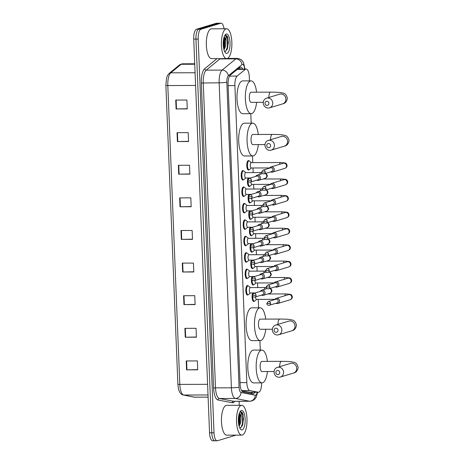 <?xml version="1.0" encoding="UTF-8"?>
<svg xmlns="http://www.w3.org/2000/svg" width="464" height="464" viewBox="0 0 464 464"><rect width="100%" height="100%" fill="white"/><g stroke="black" fill="none" stroke-linecap="round" stroke-linejoin="round"><path stroke-width="0.7" d="M248.089 294.756A4.768 1.676 -90.2 0 1 247.683 295.029A4.768 1.676 -90.2 0 1 247.503 295.052A4.768 1.676 -90.2 0 1 245.816 290.539A4.768 1.676 -90.2 0 1 247.3 285.54A4.768 1.676 -90.2 0 1 247.474 285.517A4.768 1.676 -90.2 0 1 248.06 285.812M247.428 278.33A4.768 1.676 -90.2 0 1 247.022 278.603A4.768 1.676 -90.2 0 1 246.848 278.632A4.768 1.676 -90.2 0 1 245.154 274.114A4.768 1.676 -90.2 0 1 246.639 269.114A4.768 1.676 -90.2 0 1 246.813 269.091A4.768 1.676 -90.2 0 1 247.399 269.387M246.773 261.905A4.768 1.676 -90.2 0 1 246.361 262.177A4.768 1.676 -90.2 0 1 246.187 262.206A4.768 1.676 -90.2 0 1 244.493 257.688A4.768 1.676 -90.2 0 1 245.978 252.689A4.768 1.676 -90.2 0 1 246.158 252.665A4.768 1.676 -90.2 0 1 246.744 252.961M246.111 245.479A4.768 1.676 -90.2 0 1 245.7 245.752A4.768 1.676 -90.2 0 1 245.526 245.781A4.768 1.676 -90.2 0 1 243.838 241.263A4.768 1.676 -90.2 0 1 245.323 236.269A4.768 1.676 -90.2 0 1 245.497 236.24A4.768 1.676 -90.2 0 1 246.082 236.536M245.45 229.054A4.768 1.676 -90.2 0 1 245.044 229.332A4.768 1.676 -90.2 0 1 244.864 229.355A4.768 1.676 -90.2 0 1 243.177 224.843A4.768 1.676 -90.2 0 1 244.661 219.843A4.768 1.676 -90.2 0 1 244.835 219.814A4.768 1.676 -90.2 0 1 245.421 220.11M244.789 212.634A4.768 1.676 -90.2 0 1 244.383 212.906A4.768 1.676 -90.2 0 1 244.209 212.93A4.768 1.676 -90.2 0 1 242.515 208.417A4.768 1.676 -90.2 0 1 244 203.418A4.768 1.676 -90.2 0 1 244.174 203.389A4.768 1.676 -90.2 0 1 244.76 203.69M244.134 196.208A4.768 1.676 -90.2 0 1 243.722 196.481A4.768 1.676 -90.2 0 1 243.548 196.51A4.768 1.676 -90.2 0 1 241.86 191.992A4.768 1.676 -90.2 0 1 243.345 186.992A4.768 1.676 -90.2 0 1 243.519 186.969A4.768 1.676 -90.2 0 1 244.105 187.265M243.472 179.783A4.768 1.676 -90.2 0 1 243.061 180.055A4.768 1.676 -90.2 0 1 242.887 180.084A4.768 1.676 -90.2 0 1 241.199 175.566A4.768 1.676 -90.2 0 1 242.684 170.566A4.768 1.676 -90.2 0 1 242.858 170.543A4.768 1.676 -90.2 0 1 243.443 170.839M253.68 284.751A4.768 1.676 -90.2 0 1 253.269 285.024A4.768 1.676 -90.2 0 1 253.095 285.053A4.768 1.676 -90.2 0 1 251.5 281.839A4.768 1.676 -90.2 0 1 252.033 276.527M253.019 268.325A4.768 1.676 -90.2 0 1 252.613 268.604A4.768 1.676 -90.2 0 1 252.433 268.627A4.768 1.676 -90.2 0 1 250.838 265.414A4.768 1.676 -90.2 0 1 251.378 260.101M252.358 251.906A4.768 1.676 -90.2 0 1 251.952 252.178A4.768 1.676 -90.2 0 1 251.778 252.201A4.768 1.676 -90.2 0 1 250.177 248.994A4.768 1.676 -90.2 0 1 250.717 243.675M251.703 235.48A4.768 1.676 -90.2 0 1 251.291 235.753A4.768 1.676 -90.2 0 1 251.117 235.782A4.768 1.676 -90.2 0 1 249.522 232.568A4.768 1.676 -90.2 0 1 250.055 227.256M254.342 301.177A4.768 1.676 -90.2 0 1 253.93 301.449A4.768 1.676 -90.2 0 1 253.756 301.478A4.768 1.676 -90.2 0 1 252.161 298.265A4.768 1.676 -90.2 0 1 252.694 292.952M251.041 219.054A4.768 1.676 -90.2 0 1 250.63 219.327A4.768 1.676 -90.2 0 1 250.456 219.356A4.768 1.676 -90.2 0 1 248.861 216.143A4.768 1.676 -90.2 0 1 249.394 210.83M250.38 202.629A4.768 1.676 -90.2 0 1 249.974 202.901A4.768 1.676 -90.2 0 1 249.8 202.93A4.768 1.676 -90.2 0 1 248.199 199.717A4.768 1.676 -90.2 0 1 248.739 194.404M249.719 186.203A4.768 1.676 -90.2 0 1 249.313 186.482A4.768 1.676 -90.2 0 1 249.139 186.505A4.768 1.676 -90.2 0 1 247.538 183.292A4.768 1.676 -90.2 0 1 248.078 177.979M249.064 169.783A4.768 1.676 -90.2 0 1 248.652 170.056A4.768 1.676 -90.2 0 1 248.478 170.079A4.768 1.676 -90.2 0 1 246.79 165.567A4.768 1.676 -90.2 0 1 248.275 160.567A4.768 1.676 -90.2 0 1 248.449 160.544A4.768 1.676 -90.2 0 1 249.035 160.84M241.703 390.804L249.794 392.242M249.47 80.881L249.313 77.018A8.944 3.149 89.8 0 0 246.158 69.02A8.944 3.149 89.8 0 0 245.294 69.368L237.121 76.073A8.944 3.149 89.8 0 0 234.894 85.608L246.819 382.603A8.944 3.149 89.8 0 0 249.754 390.578L258.262 392.242A8.944 3.149 89.8 0 0 258.483 392.26A8.944 3.149 89.8 0 0 258.808 392.213A8.944 3.149 89.8 0 0 261.597 382.87M260.281 350.076L259.904 340.593M258.587 307.8L258.245 299.379M257.769 287.57L257.584 282.953M257.114 271.144L256.928 266.527M256.453 254.719L256.267 250.102M255.792 238.293L255.606 233.676M255.136 221.867L254.951 217.256M254.475 205.448L254.289 200.831M253.814 189.022L253.628 184.405M253.153 172.596L252.967 167.98M252.752 162.615L252.486 155.95M251.169 123.163L250.786 113.674M242.55 69.032A8.944 3.149 89.8 0 0 240.572 67.065A8.944 3.149 89.8 0 0 239.708 67.419L230.312 75.122A8.944 3.149 89.8 0 0 228.079 84.663L240.103 383.966A8.944 3.149 89.8 0 0 243.037 391.941L252.822 393.855A8.944 3.149 89.8 0 0 253.037 393.878A8.944 3.149 89.8 0 0 253.367 393.826A8.944 3.149 89.8 0 0 254.829 392.271M252.596 392.283A8.944 3.149 -90.2 0 1 251.569 393.611M236.043 435.128L217.488 440.736A8.944 3.149 -90.2 0 1 217.164 440.788A8.944 3.149 -90.2 0 1 214.008 432.784L198.192 39.075A8.944 3.149 -90.2 0 1 200.964 29.232L220.765 23.252A8.944 3.149 -90.2 0 1 221.096 23.2A8.944 3.149 -90.2 0 1 224.031 28.785M239.117 401.29L239.273 405.304M217.164 440.788L214.931 440.794A8.944 3.149 -90.2 0 1 211.775 432.796L195.959 39.08A8.944 3.149 -90.2 0 1 198.731 29.244L218.532 23.258A8.944 3.149 -90.2 0 1 218.863 23.206A8.944 3.149 -90.2 0 0 218.532 23.258L198.731 29.244A8.944 3.149 -90.2 0 0 195.959 39.08L211.775 432.796A8.944 3.149 -90.2 0 0 214.931 440.794A8.944 3.149 -90.2 0 0 215.255 440.742M239.441 67.634A8.944 3.149 -90.2 0 1 240.317 69.037M214.931 440.794L212.698 440.8A8.944 3.149 -90.2 0 1 209.542 432.802L193.726 39.086A8.944 3.149 -90.2 0 1 196.498 29.249L216.299 23.264A8.944 3.149 -90.2 0 1 216.63 23.212L221.096 23.2M178.35 165.277L189.515 165.242L189.875 174.139L178.71 174.174L178.35 165.277M177.045 132.669L188.204 132.634L188.564 141.526L177.399 141.561L177.045 132.669M175.734 100.056L186.893 100.021L187.253 108.912L176.088 108.947L175.734 100.056M182.282 263.117L193.447 263.076L193.801 271.974L182.636 272.008L182.282 263.117M183.593 295.725L194.752 295.69L195.112 304.587L183.947 304.622L183.593 295.725M184.904 328.338L196.063 328.303L196.423 337.195L185.258 337.229L184.904 328.338M186.209 360.951L197.374 360.917L197.734 369.808L186.569 369.843L186.209 360.951M179.661 197.89L190.826 197.855L191.18 206.747L180.02 206.787L179.661 197.89M180.972 230.504L192.137 230.469L192.49 239.36L181.331 239.395L180.972 230.504M192.485 239.157L181.331 239.395M191.174 206.55L180.02 206.787M197.722 369.605L186.569 369.843M196.411 336.992L185.258 337.229M195.106 304.384L183.947 304.622M193.795 271.771L182.636 272.008M187.247 108.709L176.088 108.947M188.552 141.323L177.399 141.561M189.863 173.936L178.71 174.174M241.164 405.379A14.906 5.243 -90.2 0 1 241.715 405.298A14.906 5.243 -90.2 0 1 246.993 419.41A14.906 5.243 -90.2 0 1 242.353 435.029A14.906 5.243 -90.2 0 1 241.808 435.11A14.906 5.243 -90.2 0 1 236.524 420.999A14.906 5.243 -90.2 0 1 241.164 405.379M241.808 435.11L226.739 435.157A14.906 5.243 -90.2 0 1 221.456 421.051A14.906 5.243 -90.2 0 1 226.096 405.426A14.906 5.243 -90.2 0 1 226.641 405.345L241.715 405.298M238.885 425.401L239.789 422.953L240.108 416.249L239.198 413.714M239.256 413.528A6.74 2.372 -90.2 0 1 241.141 417.554L240.671 422.948L239.117 426.312M239.708 427.93L240.294 427.988L242.37 425.65L243.49 418.992L242.521 412.879L240.538 411.469L240.311 411.719C241.1 412.084 241.379 414.027 241.141 417.554M242.15 429.867A9.721 3.422 -90.2 0 1 240.503 429.217A9.721 3.422 -90.2 0 1 238.339 420.216A9.721 3.422 -90.2 0 1 240.445 411.203A9.721 3.422 -90.2 0 1 241.373 410.541A9.721 3.422 -90.2 0 1 245.154 419.178A9.721 3.422 -90.2 0 1 242.15 429.867M240.857 411.417L240.538 411.469M238.931 425.32L239.343 423.789L239.302 413.842M242.266 425.894L242.887 423.777L243.124 415.036L242.521 412.879M238.711 424.554L239.001 414.393M240.857 427.767L242.44 423.777L242.684 415.036L240.775 411.423M279.734 372.522A2.088 1.943 -106.8 0 0 277.698 370.452A2.088 1.943 -106.8 0 0 275.831 372.534A2.088 1.943 -106.8 0 0 277.866 374.605A2.088 1.943 -106.8 0 0 279.734 372.522M274.079 372.232A5.069 4.721 73.2 0 1 277.356 367.36A5.069 4.721 73.2 0 1 283.568 372.198A5.069 4.721 73.2 0 1 280.291 377.064A5.069 4.721 73.2 0 1 274.079 372.232M290.563 363.376L290.493 363.393A5.069 4.721 -106.8 0 1 296.699 368.23A5.069 4.721 -106.8 0 1 293.422 373.097C296.131 372.54 297.708 370.632 298.149 367.378C297.279 364.188 295.881 362.5 293.961 362.314L291.775 361.839C290.864 361.694 288.254 361.352 281.451 361.34L261.916 361.404A5.069 1.781 89.8 0 0 261.725 361.433A5.069 1.781 89.8 0 0 260.153 366.74A5.069 1.781 89.8 0 0 261.945 371.542L274.102 371.502M267.432 371.525A16.397 5.771 -90.2 0 1 262.583 382.777A16.397 5.771 -90.2 0 1 261.98 382.87A16.397 5.771 -90.2 0 1 256.174 367.349A16.397 5.771 -90.2 0 1 261.273 350.163A16.397 5.771 -90.2 0 1 261.876 350.076A16.397 5.771 -90.2 0 1 267.403 361.386M261.98 382.87L253.611 382.899A16.397 5.771 -90.2 0 1 247.799 367.372A16.397 5.771 -90.2 0 1 252.903 350.192A16.397 5.771 -90.2 0 1 253.506 350.1L261.876 350.076M278.04 330.246A2.088 1.943 -106.8 0 0 275.999 328.176A2.088 1.943 -106.8 0 0 274.131 330.258A2.088 1.943 -106.8 0 0 276.167 332.328A2.088 1.943 -106.8 0 0 278.04 330.246M272.38 329.95A5.069 4.721 73.2 0 1 275.662 325.084A5.069 4.721 73.2 0 1 281.868 329.921A5.069 4.721 73.2 0 1 278.591 334.788A5.069 4.721 73.2 0 1 272.38 329.95M288.863 321.1L288.794 321.117A5.069 4.721 -106.8 0 1 295.005 325.954A5.069 4.721 -106.8 0 1 291.723 330.82C294.437 330.264 296.009 328.355 296.45 325.102C295.58 321.912 294.182 320.224 292.262 320.038L290.081 319.563C289.165 319.418 286.555 319.075 279.751 319.064L260.217 319.128A5.069 1.781 89.8 0 0 260.031 319.157A5.069 1.781 89.8 0 0 258.454 324.464A5.069 1.781 89.8 0 0 260.246 329.266L272.403 329.225M265.733 329.249A16.397 5.771 -90.2 0 1 260.89 340.501A16.397 5.771 -90.2 0 1 260.287 340.593A16.397 5.771 -90.2 0 1 254.475 325.073A16.397 5.771 -90.2 0 1 259.579 307.887A16.397 5.771 -90.2 0 1 260.182 307.8A16.397 5.771 -90.2 0 1 265.704 319.11M260.287 340.593L251.911 340.617A16.397 5.771 -90.2 0 1 246.1 325.096A16.397 5.771 -90.2 0 1 251.204 307.916A16.397 5.771 -90.2 0 1 251.807 307.823L260.182 307.8M270.622 145.603A2.088 1.943 -106.8 0 0 268.586 143.533A2.088 1.943 -106.8 0 0 266.713 145.615A2.088 1.943 -106.8 0 0 268.749 147.685A2.088 1.943 -106.8 0 0 270.622 145.603M264.967 145.313A5.069 4.721 73.2 0 1 268.244 140.447A5.069 4.721 73.2 0 1 274.456 145.278A5.069 4.721 73.2 0 1 271.179 150.15A5.069 4.721 73.2 0 1 264.967 145.313M281.445 136.457L281.375 136.474A5.069 4.721 -106.8 0 1 287.587 141.311A5.069 4.721 -106.8 0 1 284.31 146.177C287.019 145.621 288.596 143.712 289.037 140.459C288.161 137.269 286.769 135.581 284.85 135.395L282.663 134.925C281.747 134.775 279.137 134.432 272.333 134.421L252.799 134.485A5.069 1.781 89.8 0 0 252.613 134.514A5.069 1.781 89.8 0 0 251.036 139.826A5.069 1.781 89.8 0 0 252.834 144.623L264.985 144.582M258.32 144.606A16.397 5.771 -90.2 0 1 253.472 155.858A16.397 5.771 -90.2 0 1 252.868 155.95A16.397 5.771 -90.2 0 1 247.057 140.43A16.397 5.771 -90.2 0 1 252.161 123.244A16.397 5.771 -90.2 0 1 252.764 123.157A16.397 5.771 -90.2 0 1 258.286 134.467M252.868 155.95L244.499 155.979A16.397 5.771 -90.2 0 1 238.687 140.459A16.397 5.771 -90.2 0 1 243.791 123.273A16.397 5.771 -90.2 0 1 244.395 123.18L252.764 123.157M268.923 103.327A2.088 1.943 -106.8 0 0 266.887 101.256A2.088 1.943 -106.8 0 0 265.019 103.339A2.088 1.943 -106.8 0 0 267.055 105.409A2.088 1.943 -106.8 0 0 268.923 103.327M263.268 103.037A5.069 4.721 73.2 0 1 266.545 98.165A5.069 4.721 73.2 0 1 272.757 103.002A5.069 4.721 73.2 0 1 269.48 107.868A5.069 4.721 73.2 0 1 263.268 103.037M279.751 94.18L279.676 94.198A5.069 4.721 -106.8 0 1 285.888 99.035A5.069 4.721 -106.8 0 1 282.611 103.901C285.319 103.344 286.897 101.436 287.338 98.182C286.468 94.992 285.07 93.305 283.15 93.119L280.964 92.643C280.047 92.498 277.443 92.156 270.64 92.145L251.099 92.208A5.069 1.781 89.8 0 0 250.914 92.237A5.069 1.781 89.8 0 0 249.336 97.544A5.069 1.781 89.8 0 0 251.134 102.347L263.291 102.306M256.621 102.329A16.397 5.771 -90.2 0 1 251.772 113.581A16.397 5.771 -90.2 0 1 251.169 113.674A16.397 5.771 -90.2 0 1 245.357 98.153A16.397 5.771 -90.2 0 1 250.461 80.968A16.397 5.771 -90.2 0 1 251.065 80.881A16.397 5.771 -90.2 0 1 256.586 92.191M251.169 113.674L242.8 113.703A16.397 5.771 -90.2 0 1 236.988 98.177A16.397 5.771 -90.2 0 1 242.092 80.997A16.397 5.771 -90.2 0 1 242.695 80.904L251.065 80.881M256.673 299.379L254.753 300.997A4.472 1.572 -90.2 0 1 254.475 301.153A4.472 1.572 -90.2 0 1 254.313 301.177A4.472 1.572 -90.2 0 1 252.729 296.438M275.947 303.27A2.685 2.5 -106.8 0 0 279.548 300.91A2.685 2.5 -106.8 0 0 274.827 299.558M270.576 303.41A1.937 1.804 -106.8 0 1 269.323 305.271L276.973 302.957A1.937 1.804 -106.8 0 0 276.335 299.176A1.937 1.804 -106.8 0 0 275.854 299.251L268.204 301.559L266.829 303.491L270.576 303.41A1.937 1.804 -106.8 0 0 268.204 301.559M256.638 299.367A2.685 0.945 -90.2 0 1 256.54 299.384A2.685 0.945 -90.2 0 1 255.589 296.873M253.135 293.671A4.472 1.572 -90.2 0 1 253.437 292.946M256.018 282.959L254.098 284.571A4.472 1.572 -90.2 0 1 253.82 284.728A4.472 1.572 -90.2 0 1 253.651 284.751A4.472 1.572 -90.2 0 1 252.068 280.012M275.285 286.845A2.685 2.5 -106.8 0 0 278.893 284.484A2.685 2.5 -106.8 0 0 274.166 283.133M269.92 286.984A1.937 1.804 -106.8 0 1 268.668 288.846L276.312 286.537A1.937 1.804 -106.8 0 0 275.674 282.75A1.937 1.804 -106.8 0 0 275.193 282.825L267.542 285.134L266.168 287.071L269.92 286.984A1.937 1.804 -106.8 0 0 267.542 285.134M255.977 282.941A2.685 0.945 -90.2 0 1 255.879 282.959A2.685 0.945 -90.2 0 1 254.927 280.447M252.474 277.246A4.472 1.572 -90.2 0 1 252.776 276.527M255.357 266.533L253.437 268.146A4.472 1.572 -90.2 0 1 253.158 268.302A4.472 1.572 -90.2 0 1 252.996 268.331A4.472 1.572 -90.2 0 1 251.407 263.587M274.624 270.419A2.685 2.5 -106.8 0 0 278.232 268.059A2.685 2.5 -106.8 0 0 273.505 266.713M269.259 270.558A1.937 1.804 -106.8 0 1 268.006 272.42L275.657 270.112A1.937 1.804 -106.8 0 0 275.019 266.33A1.937 1.804 -106.8 0 0 274.531 266.4L266.881 268.714L265.507 270.645L269.259 270.558A1.937 1.804 -106.8 0 0 266.881 268.714M255.316 266.516A2.685 0.945 -90.2 0 1 255.217 266.533A2.685 0.945 -90.2 0 1 254.272 264.022M251.813 260.82A4.472 1.572 -90.2 0 1 252.114 260.101M254.695 250.108L252.776 251.72A4.472 1.572 -90.2 0 1 252.497 251.877A4.472 1.572 -90.2 0 1 252.335 251.906A4.472 1.572 -90.2 0 1 250.746 247.167M273.969 253.999A2.685 2.5 -106.8 0 0 277.571 251.633A2.685 2.5 -106.8 0 0 272.844 250.287M268.598 254.139A1.937 1.804 -106.8 0 1 267.345 256L274.995 253.686A1.937 1.804 -106.8 0 0 274.357 249.905A1.937 1.804 -106.8 0 0 273.876 249.974L266.226 252.288L264.851 254.22L268.598 254.139A1.937 1.804 -106.8 0 0 266.226 252.288M254.661 250.096A2.685 0.945 -90.2 0 1 254.562 250.108A2.685 0.945 -90.2 0 1 253.611 247.596M251.157 244.395A4.472 1.572 -90.2 0 1 251.453 243.675M254.034 233.682L252.114 235.294A4.472 1.572 -90.2 0 1 251.836 235.457A4.472 1.572 -90.2 0 1 251.674 235.48A4.472 1.572 -90.2 0 1 250.09 230.741M273.308 237.574A2.685 2.5 -106.8 0 0 276.909 235.207A2.685 2.5 -106.8 0 0 272.188 233.862M267.937 237.713A1.937 1.804 -106.8 0 1 266.684 239.575L274.334 237.261A1.937 1.804 -106.8 0 0 273.696 233.479A1.937 1.804 -106.8 0 0 273.215 233.549L265.565 235.863L264.19 237.794L267.937 237.713A1.937 1.804 -106.8 0 0 265.565 235.863M253.999 233.67A2.685 0.945 -90.2 0 1 253.901 233.682A2.685 0.945 -90.2 0 1 252.95 231.171M250.496 227.969A4.472 1.572 -90.2 0 1 250.798 227.25M253.379 217.256L251.459 218.875A4.472 1.572 -90.2 0 1 251.181 219.031A4.472 1.572 -90.2 0 1 251.012 219.054A4.472 1.572 -90.2 0 1 249.429 214.316M272.646 221.148A2.685 2.5 -106.8 0 0 276.254 218.788A2.685 2.5 -106.8 0 0 271.527 217.436M267.281 221.287A1.937 1.804 -106.8 0 1 266.029 223.149L273.679 220.835A1.937 1.804 -106.8 0 0 273.041 217.053A1.937 1.804 -106.8 0 0 272.554 217.129L264.903 219.437L263.529 221.369L267.281 221.287A1.937 1.804 -106.8 0 0 264.903 219.437M253.338 217.245A2.685 0.945 -90.2 0 1 253.24 217.256A2.685 0.945 -90.2 0 1 252.288 214.751M249.835 211.549A4.472 1.572 -90.2 0 1 250.137 210.824M252.718 200.837L250.798 202.449A4.472 1.572 -90.2 0 1 250.519 202.606A4.472 1.572 -90.2 0 1 250.357 202.629A4.472 1.572 -90.2 0 1 248.768 197.89M271.985 204.723A2.685 2.5 -106.8 0 0 275.593 202.362A2.685 2.5 -106.8 0 0 270.866 201.011M266.62 204.862A1.937 1.804 -106.8 0 1 265.367 206.724L273.018 204.409A1.937 1.804 -106.8 0 0 272.38 200.628A1.937 1.804 -106.8 0 0 271.898 200.703L264.248 203.012L262.868 204.949L266.62 204.862A1.937 1.804 -106.8 0 0 264.248 203.012M252.683 200.819A2.685 0.945 -90.2 0 1 252.584 200.837A2.685 0.945 -90.2 0 1 251.633 198.325M249.18 195.124A4.472 1.572 -90.2 0 1 249.475 194.399M252.056 184.411L250.137 186.023A4.472 1.572 -90.2 0 1 249.858 186.18A4.472 1.572 -90.2 0 1 249.696 186.209A4.472 1.572 -90.2 0 1 248.107 181.465M271.33 188.297A2.685 2.5 -106.8 0 0 274.932 185.936A2.685 2.5 -106.8 0 0 270.205 184.591M265.959 188.436A1.937 1.804 -106.8 0 1 264.706 190.298L272.356 187.99A1.937 1.804 -106.8 0 0 271.718 184.208A1.937 1.804 -106.8 0 0 271.237 184.278L263.587 186.592L262.212 188.523L265.959 188.436A1.937 1.804 -106.8 0 0 263.587 186.592M252.022 184.394A2.685 0.945 -90.2 0 1 251.923 184.411A2.685 0.945 -90.2 0 1 250.972 181.9M248.518 178.698A4.472 1.572 -90.2 0 1 248.814 177.979M251.36 167.968A2.685 0.945 -90.2 0 1 251.262 167.985A2.685 0.945 -90.2 0 1 250.311 165.445A2.685 0.945 -90.2 0 1 251.146 162.632A2.685 0.945 -90.2 0 1 251.244 162.62A2.685 0.945 -90.2 0 1 251.343 162.632M251.395 167.985L249.475 169.598A4.472 1.572 -90.2 0 1 249.197 169.754A4.472 1.572 -90.2 0 1 249.035 169.783A4.472 1.572 -90.2 0 1 247.451 165.549A4.472 1.572 -90.2 0 1 248.843 160.863A4.472 1.572 -90.2 0 1 249.006 160.84A4.472 1.572 -90.2 0 1 249.452 161.02L251.384 162.62M270.669 171.871A2.685 2.5 -106.8 0 0 274.276 169.511A2.685 2.5 -106.8 0 0 269.549 168.165M265.298 172.016A1.937 1.804 -106.8 0 1 264.045 173.872L271.695 171.564A1.937 1.804 -106.8 0 0 271.057 167.782A1.937 1.804 -106.8 0 0 270.576 167.852L262.926 170.166L261.551 172.098L265.298 172.016A1.937 1.804 -106.8 0 0 262.926 170.166M250.386 292.941A2.685 0.945 -90.2 0 1 250.287 292.958A2.685 0.945 -90.2 0 1 249.336 290.418A2.685 0.945 -90.2 0 1 250.171 287.605A2.685 0.945 -90.2 0 1 250.27 287.593A2.685 0.945 -90.2 0 1 250.369 287.605M261.441 295.104A2.685 2.5 -106.8 0 0 265.008 292.378A2.685 2.5 -106.8 0 0 260.316 291.392M250.427 292.958L248.507 294.57A4.472 1.572 -90.2 0 1 248.228 294.727A4.472 1.572 -90.2 0 1 248.06 294.756A4.472 1.572 -90.2 0 1 246.477 290.522A4.472 1.572 -90.2 0 1 247.869 285.836A4.472 1.572 -90.2 0 1 248.037 285.812A4.472 1.572 -90.2 0 1 248.478 285.992L250.409 287.593M256.07 295.243A1.937 1.804 -106.8 0 1 254.817 297.105L262.467 294.791A1.937 1.804 -106.8 0 0 261.829 291.009A1.937 1.804 -106.8 0 0 261.348 291.085L253.698 293.393L252.323 295.324L256.07 295.243A1.937 1.804 -106.8 0 0 253.698 293.393M249.731 276.521A2.685 0.945 -90.2 0 1 249.632 276.532A2.685 0.945 -90.2 0 1 248.681 273.992A2.685 0.945 -90.2 0 1 249.516 271.185A2.685 0.945 -90.2 0 1 249.615 271.167A2.685 0.945 -90.2 0 1 249.713 271.179M260.78 278.678A2.685 2.5 -106.8 0 0 264.347 275.952A2.685 2.5 -106.8 0 0 259.66 274.966M249.765 276.532L247.846 278.145A4.472 1.572 -90.2 0 1 247.567 278.307A4.472 1.572 -90.2 0 1 247.405 278.33A4.472 1.572 -90.2 0 1 245.816 274.096A4.472 1.572 -90.2 0 1 247.208 269.41A4.472 1.572 -90.2 0 1 247.376 269.387A4.472 1.572 -90.2 0 1 247.817 269.567L249.748 271.167M255.409 278.818A1.937 1.804 -106.8 0 1 254.156 280.679L261.806 278.365A1.937 1.804 -106.8 0 0 261.168 274.584A1.937 1.804 -106.8 0 0 260.687 274.659L253.037 276.967L251.662 278.905L255.409 278.818A1.937 1.804 -106.8 0 0 253.037 276.967M249.069 260.095A2.685 0.945 -90.2 0 1 248.971 260.107A2.685 0.945 -90.2 0 1 248.02 257.572A2.685 0.945 -90.2 0 1 248.855 254.759A2.685 0.945 -90.2 0 1 248.953 254.742A2.685 0.945 -90.2 0 1 249.052 254.759M260.118 262.253A2.685 2.5 -106.8 0 0 263.685 259.533A2.685 2.5 -106.8 0 0 258.999 258.547M249.104 260.107L247.184 261.725A4.472 1.572 -90.2 0 1 246.906 261.882A4.472 1.572 -90.2 0 1 246.744 261.905A4.472 1.572 -90.2 0 1 245.16 257.671A4.472 1.572 -90.2 0 1 246.552 252.984A4.472 1.572 -90.2 0 1 246.715 252.961A4.472 1.572 -90.2 0 1 247.161 253.141L249.087 254.742M254.753 262.392A1.937 1.804 -106.8 0 1 253.501 264.254L261.151 261.945A1.937 1.804 -106.8 0 0 260.513 258.164A1.937 1.804 -106.8 0 0 260.026 258.233L252.375 260.542L251.001 262.479L254.753 262.392A1.937 1.804 -106.8 0 0 252.375 260.542M248.408 243.67A2.685 0.945 -90.2 0 1 248.31 243.687A2.685 0.945 -90.2 0 1 247.358 241.147A2.685 0.945 -90.2 0 1 248.194 238.334A2.685 0.945 -90.2 0 1 248.292 238.316A2.685 0.945 -90.2 0 1 248.391 238.334M259.463 245.827A2.685 2.5 -106.8 0 0 263.03 243.107A2.685 2.5 -106.8 0 0 258.338 242.121M248.449 243.687L246.529 245.299A4.472 1.572 -90.2 0 1 246.251 245.456A4.472 1.572 -90.2 0 1 246.082 245.479A4.472 1.572 -90.2 0 1 244.499 241.245A4.472 1.572 -90.2 0 1 245.891 236.559A4.472 1.572 -90.2 0 1 246.053 236.536A4.472 1.572 -90.2 0 1 246.5 236.715L248.431 238.316M254.092 245.972A1.937 1.804 -106.8 0 1 252.839 247.828L260.49 245.52A1.937 1.804 -106.8 0 0 259.852 241.738A1.937 1.804 -106.8 0 0 259.37 241.808L251.72 244.122L250.34 246.053L254.092 245.972A1.937 1.804 -106.8 0 0 251.72 244.122M247.747 227.244A2.685 0.945 -90.2 0 1 247.648 227.261A2.685 0.945 -90.2 0 1 246.703 224.721A2.685 0.945 -90.2 0 1 247.538 221.908A2.685 0.945 -90.2 0 1 247.637 221.896A2.685 0.945 -90.2 0 1 247.735 221.908M258.802 229.407A2.685 2.5 -106.8 0 0 262.369 226.681A2.685 2.5 -106.8 0 0 257.677 225.695M247.788 227.261L245.868 228.874A4.472 1.572 -90.2 0 1 245.589 229.03A4.472 1.572 -90.2 0 1 245.427 229.054A4.472 1.572 -90.2 0 1 243.838 224.825A4.472 1.572 -90.2 0 1 245.23 220.139A4.472 1.572 -90.2 0 1 245.398 220.11A4.472 1.572 -90.2 0 1 245.839 220.29L247.77 221.891M253.431 229.547A1.937 1.804 -106.8 0 1 252.178 231.408L259.828 229.094A1.937 1.804 -106.8 0 0 259.19 225.313A1.937 1.804 -106.8 0 0 258.709 225.382L251.059 227.696L249.684 229.628L253.431 229.547A1.937 1.804 -106.8 0 0 251.059 227.696M247.092 210.818A2.685 0.945 -90.2 0 1 246.993 210.836A2.685 0.945 -90.2 0 1 246.042 208.295A2.685 0.945 -90.2 0 1 246.877 205.482A2.685 0.945 -90.2 0 1 246.976 205.471A2.685 0.945 -90.2 0 1 247.074 205.482M258.141 212.982A2.685 2.5 -106.8 0 0 261.708 210.256A2.685 2.5 -106.8 0 0 257.021 209.27M247.126 210.836L245.207 212.448A4.472 1.572 -90.2 0 1 244.928 212.605A4.472 1.572 -90.2 0 1 244.766 212.634A4.472 1.572 -90.2 0 1 243.182 208.4A4.472 1.572 -90.2 0 1 244.574 203.713A4.472 1.572 -90.2 0 1 244.737 203.69A4.472 1.572 -90.2 0 1 245.178 203.87L247.109 205.471M252.77 213.121A1.937 1.804 -106.8 0 1 251.517 214.983L259.167 212.669A1.937 1.804 -106.8 0 0 258.529 208.887A1.937 1.804 -106.8 0 0 258.048 208.957L250.398 211.271L249.023 213.202L252.77 213.121A1.937 1.804 -106.8 0 0 250.398 211.271M246.43 194.399A2.685 0.945 -90.2 0 1 246.332 194.41A2.685 0.945 -90.2 0 1 245.381 191.87A2.685 0.945 -90.2 0 1 246.216 189.063A2.685 0.945 -90.2 0 1 246.314 189.045A2.685 0.945 -90.2 0 1 246.413 189.057M257.479 196.556A2.685 2.5 -106.8 0 0 261.046 193.83A2.685 2.5 -106.8 0 0 256.36 192.844M246.465 194.41L244.545 196.023A4.472 1.572 -90.2 0 1 244.267 196.185A4.472 1.572 -90.2 0 1 244.105 196.208A4.472 1.572 -90.2 0 1 242.521 191.974A4.472 1.572 -90.2 0 1 243.913 187.288A4.472 1.572 -90.2 0 1 244.076 187.265A4.472 1.572 -90.2 0 1 244.522 187.444L246.448 189.045M252.114 196.695A1.937 1.804 -106.8 0 1 250.862 198.557L258.512 196.243A1.937 1.804 -106.8 0 0 257.874 192.461A1.937 1.804 -106.8 0 0 257.387 192.537L249.736 194.845L248.362 196.782L252.114 196.695A1.937 1.804 -106.8 0 0 249.736 194.845M245.769 177.973A2.685 0.945 -90.2 0 1 245.671 177.985A2.685 0.945 -90.2 0 1 244.719 175.45A2.685 0.945 -90.2 0 1 245.555 172.637A2.685 0.945 -90.2 0 1 245.653 172.62A2.685 0.945 -90.2 0 1 245.752 172.637M256.824 180.131A2.685 2.5 -106.8 0 0 260.391 177.41A2.685 2.5 -106.8 0 0 255.699 176.419M245.81 177.985L243.89 179.603A4.472 1.572 -90.2 0 1 243.612 179.759A4.472 1.572 -90.2 0 1 243.443 179.783A4.472 1.572 -90.2 0 1 241.86 175.549A4.472 1.572 -90.2 0 1 243.252 170.862A4.472 1.572 -90.2 0 1 243.414 170.839A4.472 1.572 -90.2 0 1 243.861 171.019L245.792 172.62M251.453 180.27A1.937 1.804 -106.8 0 1 250.2 182.132L257.851 179.823A1.937 1.804 -106.8 0 0 257.213 176.036A1.937 1.804 -106.8 0 0 256.731 176.111L249.081 178.42L247.701 180.357L251.453 180.27A1.937 1.804 -106.8 0 0 249.081 178.42M226.043 28.861A14.906 5.243 -90.2 0 1 226.589 28.78A14.906 5.243 -90.2 0 1 231.872 42.891A14.906 5.243 -90.2 0 1 227.232 58.51A14.906 5.243 -90.2 0 1 226.687 58.592A14.906 5.243 -90.2 0 1 221.403 44.48A14.906 5.243 -90.2 0 1 226.043 28.861M226.687 58.592L211.613 58.638A14.906 5.243 -90.2 0 1 206.329 44.532A14.906 5.243 -90.2 0 1 210.969 28.913A14.906 5.243 -90.2 0 1 211.52 28.826L226.589 28.78M223.764 48.882L224.663 46.435L224.988 39.73L224.071 37.195M224.129 37.016A6.74 2.372 -90.2 0 1 226.014 41.035L225.55 46.429L223.996 49.799M224.582 51.411L225.173 51.469L227.25 49.132L228.369 42.473L227.401 36.36L225.411 34.951L225.191 35.2C225.98 35.566 226.252 37.509 226.014 41.035M227.024 53.348A9.721 3.422 -90.2 0 1 225.382 52.699A9.721 3.422 -90.2 0 1 223.219 43.697A9.721 3.422 -90.2 0 1 225.324 34.684A9.721 3.422 -90.2 0 1 226.246 34.023A9.721 3.422 -90.2 0 1 230.034 42.659A9.721 3.422 -90.2 0 1 227.024 53.348M225.736 34.904L225.411 34.951M223.81 48.801L224.216 47.27L224.182 37.323M227.145 49.375L227.76 47.258L228.004 38.518L227.401 36.36M223.59 48.036L223.88 37.88M225.73 51.249L227.319 47.258L227.557 38.518L225.655 34.904M249.191 392.271L258.262 392.242M238.508 68.399A8.944 8.05 50.6 0 1 238.763 69.043M251.407 392.283A8.944 8.352 101.1 0 1 250.862 393.472M241.582 390.607L249.754 390.578M240.05 382.62L246.819 382.603M228.12 85.631L234.894 85.608M229.541 76.096L237.121 76.073M237.295 69.391L245.294 69.368M244.632 69.026A5.962 2.1 89.8 0 0 242.353 64.38A5.962 2.1 89.8 0 0 241.993 64.577L228.305 75.806A5.962 2.1 89.8 0 0 226.821 82.163L239.07 387.156A5.962 2.1 89.8 0 0 241.025 392.474L255.275 395.258A5.962 2.1 89.8 0 0 255.641 395.241A5.962 2.1 89.8 0 0 257.23 392.266M257.694 392.266L256.128 397.329L255.165 398.721L253.744 400.014L251.784 400.966L249.858 401.256A11.925 4.193 -90.2 0 1 249.562 401.227L235.318 398.443A11.925 4.193 -90.2 0 1 231.403 387.805L219.153 82.812A11.925 4.193 -90.2 0 1 222.128 70.093L235.816 58.864A11.925 4.193 -90.2 0 1 236.53 58.47A11.925 4.193 -90.2 0 1 236.971 58.4L227.447 58.429M220.377 58.615A11.925 4.193 89.8 0 0 219.907 58.916L235.816 58.864A5.962 5.365 50.6 0 1 241.993 64.577M234.72 401.302A13.415 4.721 -90.2 0 1 233.056 402.723A13.415 4.721 -90.2 0 1 232.232 402.769L217.981 399.985A13.415 4.721 -90.2 0 1 213.579 388.014L201.33 83.021A13.415 4.721 -90.2 0 1 204.676 68.713L216.978 58.626M214.008 432.784L209.542 432.802M220.765 23.252L216.299 23.264M200.964 29.232L196.498 29.249M198.192 39.075L193.726 39.086M241.025 392.474A5.962 5.568 101.1 0 1 235.318 398.443L219.408 398.495L233.659 401.279A11.925 4.193 89.8 0 0 233.949 401.308L249.858 401.256M239.07 387.156A5.962 0.586 177.7 0 1 231.403 387.805L215.499 387.858A11.925 4.193 89.8 0 0 219.408 398.495A1.491 1.392 -78.9 0 0 217.981 399.985M255.275 395.258A5.962 5.568 101.1 0 1 249.562 401.227L233.659 401.279A1.491 1.392 -78.9 0 0 232.232 402.769M228.305 75.806A5.962 5.365 50.6 0 0 222.128 70.093L206.225 70.145A11.925 4.193 89.8 0 0 203.249 82.865L215.499 387.858L213.579 388.014M219.02 58.615A1.491 1.34 -129.4 0 0 219.907 58.916L206.225 70.145A1.491 1.34 -129.4 0 1 204.676 68.713M226.821 82.163A5.962 0.586 177.7 0 1 219.153 82.812L201.33 83.021M165.88 85.33A2.981 0.29 -2.3 0 0 165.874 85.353A2.981 0.29 -2.3 0 0 167.811 85.55L179.812 384.401A11.925 4.193 89.8 0 0 183.727 395.038L194.573 397.155A11.925 4.193 89.8 0 0 194.863 397.184L208.11 397.143M194.863 397.184L194.062 397.109A2.981 2.784 101.1 0 0 194.573 397.155L208.11 397.114M207.594 384.308L179.812 384.401A2.981 0.29 177.7 0 1 177.874 384.204A2.981 0.29 177.7 0 1 177.886 384.18L165.874 85.353L166.535 78.271C167.011 77.041 166.709 76.09 169.192 73.387A2.981 2.685 50.6 0 1 170.787 72.825A11.925 4.193 89.8 0 0 167.811 85.55L195.593 85.457M208.023 394.957L183.727 395.038A2.981 2.784 101.1 0 1 183.216 394.986C181.905 394.8 180.734 393.849 179.707 392.138C179.081 390.363 178.594 391.367 177.874 384.204M169.192 73.387L179.609 64.844A2.981 2.685 50.6 0 1 181.204 64.281L170.787 72.825L195.083 72.749M179.609 64.844L182.358 63.817A11.925 4.193 89.8 0 0 181.204 64.281L194.741 64.241M181.372 230.504L181.731 239.389M182.683 263.111L183.036 272.003M183.993 295.725L184.347 304.616M185.304 328.338L185.658 337.229M186.609 360.946L186.969 369.837M180.061 197.89L180.421 206.782M178.75 165.277L179.11 174.168M177.445 132.663L177.799 141.555M176.134 100.056L176.488 108.947M281.451 361.34A5.069 1.781 89.8 0 0 281.265 361.369A5.069 1.781 89.8 0 0 279.688 366.659M279.751 319.064A5.069 1.781 89.8 0 0 279.566 319.093A5.069 1.781 89.8 0 0 277.988 324.382M272.333 134.421A5.069 1.781 89.8 0 0 272.148 134.45A5.069 1.781 89.8 0 0 270.57 139.739M270.64 92.145A5.069 1.781 89.8 0 0 270.454 92.174A5.069 1.781 89.8 0 0 268.871 97.463M284.884 295.742A2.685 0.945 -90.2 0 1 285.673 293.938A2.685 0.945 -90.2 0 1 285.772 293.921L290.4 294.344C291.351 294.611 291.995 295.406 292.32 296.716C292.43 298.143 291.676 299.164 290.052 299.785A2.685 2.5 -106.8 0 0 291.775 297.041A2.685 2.5 -106.8 0 0 288.498 294.652L276.266 298.346M284.223 279.316A2.685 0.945 -90.2 0 1 285.012 277.513A2.685 0.945 -90.2 0 1 285.111 277.495L289.739 277.919C290.696 278.185 291.334 278.98 291.659 280.291C291.769 281.718 291.015 282.744 289.391 283.359A2.685 2.5 -106.8 0 0 291.114 280.616A2.685 2.5 -106.8 0 0 287.837 278.226L275.604 281.921M283.562 262.891A2.685 0.945 -90.2 0 1 284.351 261.087A2.685 0.945 -90.2 0 1 284.449 261.075L289.078 261.493C290.035 261.766 290.673 262.554 291.003 263.865C291.114 265.292 290.354 266.319 288.73 266.939A2.685 2.5 -106.8 0 0 290.458 264.196A2.685 2.5 -106.8 0 0 287.181 261.8L274.943 265.495M282.901 246.471A2.685 0.945 -90.2 0 1 283.69 244.661A2.685 0.945 -90.2 0 1 283.788 244.65L288.417 245.073C289.374 245.34 290.017 246.129 290.342 247.44C290.452 248.872 289.698 249.893 288.074 250.514A2.685 2.5 -106.8 0 0 289.797 247.77A2.685 2.5 -106.8 0 0 286.52 245.375L274.282 249.075M282.245 230.045A2.685 0.945 -90.2 0 1 283.034 228.242A2.685 0.945 -90.2 0 1 283.133 228.224L287.761 228.648C288.712 228.914 289.356 229.703 289.681 231.02C289.791 232.447 289.037 233.467 287.413 234.088A2.685 2.5 -106.8 0 0 289.136 231.345A2.685 2.5 -106.8 0 0 285.859 228.949L273.627 232.65M281.584 213.62A2.685 0.945 -90.2 0 1 282.373 211.816A2.685 0.945 -90.2 0 1 282.472 211.799L287.1 212.222C288.057 212.489 288.695 213.278 289.02 214.594C289.13 216.021 288.376 217.042 286.752 217.662A2.685 2.5 -106.8 0 0 288.475 214.919A2.685 2.5 -106.8 0 0 285.203 212.529L272.965 216.224M280.923 197.194A2.685 0.945 -90.2 0 1 281.712 195.39A2.685 0.945 -90.2 0 1 281.81 195.373L286.439 195.796C287.396 196.063 288.034 196.858 288.364 198.169C288.475 199.595 287.715 200.622 286.091 201.237A2.685 2.5 -106.8 0 0 287.819 198.493A2.685 2.5 -106.8 0 0 284.542 196.104L272.304 199.798M280.262 180.769A2.685 0.945 -90.2 0 1 281.051 178.965A2.685 0.945 -90.2 0 1 281.149 178.953L285.778 179.371C286.735 179.643 287.378 180.432 287.703 181.743C287.813 183.17 287.059 184.196 285.435 184.817A2.685 2.5 -106.8 0 0 287.158 182.068A2.685 2.5 -106.8 0 0 283.881 179.678L271.643 183.373M279.606 164.349A2.685 0.945 -90.2 0 1 280.395 162.539A2.685 0.945 -90.2 0 1 280.494 162.528L285.122 162.951C286.073 163.218 286.717 164.007 287.042 165.317C287.152 166.75 286.398 167.771 284.774 168.391A2.685 2.5 -106.8 0 0 286.497 165.648A2.685 2.5 -106.8 0 0 283.22 163.253L270.988 166.953M270.587 288.266L271.892 290.336C272.003 291.763 271.249 292.79 269.625 293.41A2.685 2.5 -106.8 0 0 269.915 288.469M264.457 289.362A2.685 0.945 -90.2 0 1 265.246 287.558A2.685 0.945 -90.2 0 1 265.344 287.547L266.249 287.547M269.926 271.84L271.231 273.911C271.347 275.338 270.587 276.364 268.963 276.985A2.685 2.5 -106.8 0 0 269.253 272.043M263.796 272.942A2.685 0.945 -90.2 0 1 264.584 271.133A2.685 0.945 -90.2 0 1 264.683 271.121L265.588 271.127M269.271 255.415L270.576 257.491C270.686 258.918 269.926 259.939 268.308 260.559A2.685 2.5 -106.8 0 0 268.592 255.618M263.134 256.517A2.685 0.945 -90.2 0 1 263.923 254.713A2.685 0.945 -90.2 0 1 264.022 254.695L264.927 254.701M268.61 238.989L269.915 241.065C270.025 242.492 269.271 243.513 267.647 244.134A2.685 2.5 -106.8 0 0 267.937 239.198M262.473 240.091A2.685 0.945 -90.2 0 1 263.268 238.287A2.685 0.945 -90.2 0 1 263.366 238.27L264.271 238.276M267.948 222.569L269.253 224.64C269.364 226.067 268.61 227.093 266.986 227.708A2.685 2.5 -106.8 0 0 267.276 222.772M261.818 223.665A2.685 0.945 -90.2 0 1 262.607 221.862A2.685 0.945 -90.2 0 1 262.705 221.844L263.61 221.85M267.287 206.144L268.598 208.214C268.708 209.641 267.948 210.668 266.324 211.288A2.685 2.5 -106.8 0 0 266.614 206.347M261.157 207.24A2.685 0.945 -90.2 0 1 261.945 205.436A2.685 0.945 -90.2 0 1 262.044 205.419L262.949 205.424M266.632 189.718L267.937 191.789C268.047 193.215 267.287 194.242 265.669 194.863A2.685 2.5 -106.8 0 0 265.953 189.921M260.495 190.814A2.685 0.945 -90.2 0 1 261.284 189.01A2.685 0.945 -90.2 0 1 261.383 188.999L262.288 189.005M265.971 173.292L267.276 175.369C267.386 176.796 266.632 177.816 265.008 178.437A2.685 2.5 -106.8 0 0 265.298 173.495M259.84 174.394A2.685 0.945 -90.2 0 1 260.629 172.585A2.685 0.945 -90.2 0 1 260.727 172.573L261.632 172.579M249.417 392.289L258.483 392.26M251.993 393.217L252.48 392.283M237.725 69.043L246.158 69.02M245.05 69.455L243.606 62.93C242.214 60.732 241.773 59.067 236.971 58.4M194.062 397.109L183.216 394.986M182.358 63.817L194.718 63.777M290.493 363.393L277.356 367.36M293.422 373.097L280.291 377.064M288.794 321.117L275.662 325.084M291.723 330.82L278.591 334.788M281.375 136.474L268.244 140.447M284.31 146.177L271.179 150.15M279.676 94.198L266.545 98.165M282.611 103.901L269.48 107.868M269.323 305.271C267.612 305.237 266.783 304.645 266.829 303.491M267.734 293.979L285.772 293.921M256.54 299.384L274.966 299.321M254.313 301.177L253.17 301.182M290.052 299.785L277.814 303.485M268.668 288.846C266.951 288.811 266.121 288.219 266.168 287.071M267.073 277.553L285.111 277.495M255.879 282.959L274.305 282.901M253.651 284.751L252.509 284.757M289.391 283.359L277.153 287.059M268.006 272.42C266.295 272.391 265.46 271.794 265.507 270.645M266.411 261.128L284.449 261.075M255.217 266.533L273.644 266.475M252.996 268.331L251.853 268.331M288.73 266.939L276.498 270.634M267.345 256C265.634 255.966 264.799 255.374 264.851 254.22M265.756 244.708L283.788 244.65M254.562 250.108L272.983 250.05M252.335 251.906L251.192 251.906M288.074 250.514L275.836 254.208M266.684 239.575C264.973 239.54 264.144 238.948 264.19 237.794M265.095 228.282L283.133 228.224M253.901 233.682L272.327 233.624M251.674 235.48L250.531 235.486M287.413 234.088L275.175 237.788M266.029 223.149C264.312 223.114 263.482 222.523 263.529 221.369M264.434 211.857L282.472 211.799M253.24 217.256L271.666 217.198M251.012 219.054L249.87 219.06M286.752 217.662L274.52 221.363M265.367 206.724C263.656 206.689 262.821 206.097 262.868 204.949M263.772 195.431L281.81 195.373M252.584 200.837L271.005 200.779M250.357 202.629L249.214 202.635M286.091 201.237L273.859 204.937M264.706 190.298C262.995 190.269 262.16 189.672 262.212 188.523M263.117 179.005L281.149 178.953M251.923 184.411L270.344 184.353M249.696 186.209L248.553 186.209M285.435 184.817L273.197 188.512M264.045 173.872C262.334 173.843 261.505 173.252 261.551 172.098M251.244 162.62L280.494 162.528M249.006 160.84L247.863 160.84M251.262 167.985L269.688 167.927M249.035 169.783L247.892 169.783M284.774 168.391L272.536 172.086M254.817 297.105C253.106 297.07 252.271 296.479 252.323 295.324M250.27 287.593L265.344 287.547M267.009 288.591L261.754 290.18M248.037 285.812L246.894 285.812M250.287 292.958L255.188 292.941M269.625 293.41L263.308 295.319M248.06 294.756L246.923 294.756M254.156 280.679C252.445 280.645 251.616 280.053 251.662 278.905M249.615 271.167L264.683 271.121M266.353 272.165L261.099 273.754M247.376 269.387L246.233 269.387M249.632 276.532L254.527 276.521M268.963 276.985L262.647 278.893M247.405 278.33L246.262 278.336M253.501 264.254C251.784 264.219 250.954 263.627 251.001 262.479M248.953 254.742L264.022 254.695M265.692 255.745L260.437 257.329M246.715 252.961L245.572 252.967M248.971 260.107L253.872 260.095M268.308 260.559L261.992 262.467M246.744 261.905L245.601 261.911M252.839 247.828C251.128 247.799 250.293 247.208 250.34 246.053M248.292 238.316L263.366 238.27M265.031 239.32L259.776 240.909M246.053 236.536L244.911 236.541M248.31 243.687L253.211 243.67M267.647 244.134L261.331 246.042M246.082 245.479L244.94 245.485M252.178 231.408C250.467 231.374 249.632 230.782 249.684 229.628M247.637 221.896L262.705 221.844M264.37 222.894L259.115 224.483M245.398 220.11L244.255 220.116M247.648 227.261L252.549 227.244M266.986 227.708L260.669 229.616M245.427 229.054L244.284 229.059M251.517 214.983C249.806 214.948 248.977 214.356 249.023 213.202M246.976 205.471L262.044 205.419M263.714 206.468L258.46 208.058M244.737 203.69L243.594 203.69M246.993 210.836L251.888 210.818M266.324 211.288L260.008 213.196M244.766 212.634L243.623 212.634M250.862 198.557C249.145 198.522 248.315 197.931 248.362 196.782M246.314 189.045L261.383 188.999M263.053 190.043L257.798 191.632M244.076 187.265L242.933 187.265M246.332 194.41L251.233 194.399M265.669 194.863L259.353 196.771M244.105 196.208L242.962 196.208M250.2 182.132C248.489 182.097 247.654 181.505 247.701 180.357M245.653 172.62L260.727 172.573M262.392 173.617L257.137 175.206M243.414 170.839L242.272 170.845M245.671 177.985L250.572 177.973M265.008 178.437L258.692 180.345M243.443 179.783L242.301 179.788"/></g></svg>
